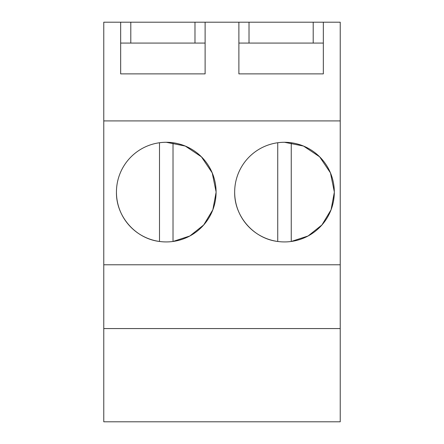 <?xml version="1.0" encoding="UTF-8"?>
<svg xmlns="http://www.w3.org/2000/svg" width="444" height="444" viewBox="0 0 444 444"><rect width="100%" height="100%" fill="white"/><g stroke="black" fill="none" stroke-linecap="round" stroke-linejoin="round"><path stroke-width="0.67" d="M103.774 421.8L103.774 22.2L120.663 22.2L120.663 73.882L205.111 73.882L205.111 22.2L238.889 22.2L238.889 73.882L323.337 73.882L323.337 22.2L340.226 22.2L340.226 421.8L103.774 421.8M103.774 328.566L340.226 328.566M103.774 264.774L340.226 264.774M103.774 120.907L340.226 120.907M334.315 191.858L330.447 172.871L319.619 156.799L303.496 146.054L284.493 142.285A49.822 49.822 0 0 1 334.315 192.108A49.822 49.822 0 0 1 284.493 241.93A49.822 49.822 0 0 1 234.665 192.108A49.822 49.822 0 0 1 284.493 142.285A49.822 49.822 0 0 0 277.733 142.74L277.733 241.469A49.822 49.822 0 0 0 291.247 241.469L308.086 235.98L321.939 224.942L331.074 209.768L334.315 192.357M216.089 191.858L212.221 172.871L201.398 156.799L185.27 146.054L166.267 142.285A49.822 49.822 0 0 1 216.089 192.108A49.822 49.822 0 0 1 166.267 241.93A49.822 49.822 0 0 1 116.445 192.108A49.822 49.822 0 0 1 166.267 142.285A49.822 49.822 0 0 0 159.507 142.74L159.507 241.469A49.822 49.822 0 0 0 173.021 241.469L189.86 235.98L203.718 224.942L212.848 209.768L216.089 192.357M238.889 22.2L249.023 22.2L249.023 43.074M323.337 22.2L249.023 22.2M120.663 22.2L130.797 22.2L130.797 43.074M205.111 22.2L130.797 22.2M313.203 22.2L313.203 43.074M194.977 22.2L194.977 43.074M238.889 43.074L323.337 43.074M120.663 43.074L205.111 43.074M173.021 241.469L173.021 142.74A49.822 49.822 0 0 0 166.267 142.285M116.445 192.108C115.984 216.333 135.442 238.639 159.507 241.469M291.247 241.469L291.247 142.74A49.822 49.822 0 0 0 284.493 142.285M234.665 192.108C234.21 216.333 253.668 238.639 277.733 241.469"/></g></svg>
